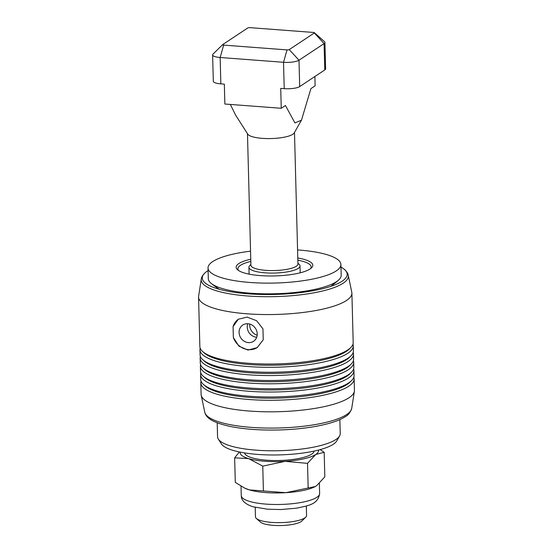 <?xml version="1.0" encoding="UTF-8"?>
<svg xmlns="http://www.w3.org/2000/svg" width="553" height="553" viewBox="0 0 553 553"><rect width="100%" height="100%" fill="white"/><g stroke="black" fill="none" stroke-linecap="round" stroke-linejoin="round"><path stroke-width="0.83" d="M256.551 337.206A9.754 8.751 56.5 0 1 247.758 323.726A9.754 8.751 -123.5 0 0 256.551 337.206A9.754 8.751 -123.5 0 0 256.696 337.212A9.754 8.751 56.5 0 1 256.551 337.206M249.797 324.086A9.754 8.751 -123.5 0 0 257.166 335.187M247.903 323.733A9.754 8.751 -123.5 0 0 242.76 325.04A9.754 8.751 -123.5 0 0 239.573 335.346A9.754 8.751 -123.5 0 0 248.401 342.611A9.754 8.751 -123.5 0 0 253.544 341.305A9.754 8.751 -123.5 0 0 256.73 330.991A9.754 8.751 -123.5 0 0 247.903 323.733M238.53 319.102A17.039 15.29 -123.5 0 0 233.062 326.574L238.336 319.233L247.094 317.104L256.606 320.705L262.952 328.835L263.242 339.77L257.173 347.637L247.958 350.07L238.91 346.157L233.352 337.51A17.039 15.29 -123.5 0 0 248.58 349.655A17.039 15.29 -123.5 0 0 257.373 347.505M205.433 272.491C202.778 274.965 201.396 277.171 201.278 279.106L198.617 296.208A76.694 19.376 -1.5 0 0 198.562 297.106A76.694 19.376 -1.5 0 0 261.113 314.491A76.694 19.376 -1.5 0 0 346.51 300.479A76.694 19.376 -1.5 0 0 351.895 293.09A76.694 19.376 -1.5 0 0 351.784 292.198L348.238 275.263C348.058 273.396 346.558 271.267 343.745 268.869A72.471 18.304 178.5 0 1 342.093 281.221A72.471 18.304 178.5 0 1 339.563 282.714A72.471 18.304 178.5 0 1 275.207 294.431A72.471 18.304 178.5 0 1 210.334 286.101A72.471 18.304 178.5 0 1 205.433 272.491A72.471 18.304 178.5 0 1 207.368 271.039A72.471 18.304 178.5 0 1 208.094 270.576M353.816 377.167A76.694 19.376 178.5 0 1 354.134 378.805L354.438 390.342A76.694 19.376 178.5 0 1 354.383 391.241A76.694 19.376 178.5 0 1 349.054 397.738A76.694 19.376 178.5 0 1 265.399 411.778A76.694 19.376 178.5 0 1 201.216 395.25A76.694 19.376 178.5 0 1 201.105 394.358L200.808 382.821A76.694 19.376 178.5 0 1 201.043 381.162M339.86 419.575L340.226 433.607A61.355 15.498 178.5 0 1 339.59 435.958A61.355 15.498 178.5 0 1 335.92 439.517A61.355 15.498 178.5 0 1 272.194 450.785A61.355 15.498 178.5 0 1 218.324 439.13A61.355 15.498 178.5 0 1 217.564 436.815L217.198 422.782M218.324 439.13L221.373 443.893A58.404 14.751 -1.5 0 0 272.643 454.981A58.404 14.751 -1.5 0 0 333.307 444.259A58.404 14.751 -1.5 0 0 336.798 440.865L339.59 435.958M354.134 378.805A76.694 19.376 178.5 0 1 348.756 386.201A76.694 19.376 178.5 0 1 249.251 399.522A76.694 19.376 178.5 0 1 200.808 382.821M353.602 368.92A76.694 19.376 178.5 0 1 353.92 370.565A76.694 19.376 178.5 0 1 348.542 377.955A76.694 19.376 178.5 0 1 249.037 391.282A76.694 19.376 178.5 0 1 200.594 374.581A76.694 19.376 178.5 0 1 200.829 372.922M200.594 374.581L200.718 379.524A76.694 19.376 -1.5 0 0 203.511 384.508A76.694 19.376 -1.5 0 0 249.161 396.225A76.694 19.376 -1.5 0 0 348.666 382.904A76.694 19.376 -1.5 0 0 351.521 380.637A76.694 19.376 -1.5 0 0 354.051 375.508L353.92 370.565M353.381 360.68A76.694 19.376 178.5 0 1 353.706 362.319A76.694 19.376 178.5 0 1 348.321 369.715A76.694 19.376 178.5 0 1 248.815 383.035A76.694 19.376 178.5 0 1 200.373 366.335A76.694 19.376 178.5 0 1 200.608 364.683M200.373 366.335L200.504 371.284A76.694 19.376 -1.5 0 0 203.297 376.268A76.694 19.376 -1.5 0 0 248.947 387.985A76.694 19.376 -1.5 0 0 348.452 374.658A76.694 19.376 -1.5 0 0 351.307 372.39A76.694 19.376 -1.5 0 0 353.837 367.268L353.706 362.319M353.167 352.441A76.694 19.376 178.5 0 1 353.491 354.079A76.694 19.376 178.5 0 1 348.107 361.475A76.694 19.376 178.5 0 1 248.601 374.796A76.694 19.376 178.5 0 1 200.158 358.095A76.694 19.376 178.5 0 1 200.393 356.436M200.158 358.095L200.29 363.038A76.694 19.376 -1.5 0 0 203.082 368.028A76.694 19.376 -1.5 0 0 248.732 379.745A76.694 19.376 -1.5 0 0 348.238 366.418A76.694 19.376 -1.5 0 0 351.093 364.15A76.694 19.376 -1.5 0 0 353.616 359.021L353.491 354.079M233.352 337.51L233.062 326.574M198.562 297.106L199.854 346.558A76.694 19.376 -1.5 0 0 202.647 351.542A76.694 19.376 -1.5 0 0 248.304 363.259A76.694 19.376 -1.5 0 0 347.802 349.931A76.694 19.376 -1.5 0 0 350.657 347.664A76.694 19.376 -1.5 0 0 353.187 342.542L351.895 293.09M352.952 344.194A76.694 19.376 178.5 0 1 353.27 345.839A76.694 19.376 178.5 0 1 347.892 353.229A76.694 19.376 178.5 0 1 248.387 366.556A76.694 19.376 178.5 0 1 199.944 349.855A76.694 19.376 178.5 0 1 200.179 348.196M199.944 349.855L200.075 354.798A76.694 19.376 -1.5 0 0 202.861 359.782A76.694 19.376 -1.5 0 0 248.518 371.498A76.694 19.376 -1.5 0 0 348.024 358.178A76.694 19.376 -1.5 0 0 350.879 355.911A76.694 19.376 -1.5 0 0 353.402 350.782L353.27 345.839M350.657 347.664L349.054 349.247A74.987 18.94 178.5 0 1 248.974 364.489A74.987 18.94 178.5 0 1 204.334 353.035L202.647 351.542M350.879 355.911L349.275 357.487A74.987 18.94 178.5 0 1 249.189 372.736A74.987 18.94 178.5 0 1 204.548 361.275L202.861 359.782M351.093 364.15L349.489 365.727A74.987 18.94 178.5 0 1 249.403 380.976A74.987 18.94 178.5 0 1 204.762 369.522L203.082 368.028M351.307 372.39L349.703 373.973A74.987 18.94 178.5 0 1 249.617 389.215A74.987 18.94 178.5 0 1 204.983 377.761L203.297 376.268M351.521 380.637L349.918 382.213A74.987 18.94 178.5 0 1 249.832 397.462A74.987 18.94 178.5 0 1 205.198 386.001L203.511 384.508M340.98 267.099A72.471 18.304 178.5 0 1 343.745 268.869M244.53 452.907L244.626 453.218A34.811 8.793 -1.5 0 0 274.122 460.518A34.811 8.793 -1.5 0 0 311.685 454.137A34.811 8.793 -1.5 0 0 314.063 451.4L314.139 451.082M265.723 492.578A39.201 9.899 -1.5 0 0 285.873 492.675L249.438 489.917A39.201 9.899 -1.5 0 0 265.723 492.578M264.901 461.257A39.201 9.899 178.5 0 1 248.622 458.603L262.758 466.124L285.051 461.354A39.201 9.899 178.5 0 1 264.901 461.257M318.424 450.08A39.201 9.899 178.5 0 1 315.763 454.448A39.201 9.899 178.5 0 1 285.051 461.354L307.523 463.352L315.763 454.448L324.176 452.313L324.818 476.859L316.579 485.769L315.341 486.509L285.873 492.675A39.201 9.899 -1.5 0 0 315.217 486.578A39.201 9.899 -1.5 0 0 315.286 486.536M244.633 488.092L245.318 488.403A39.201 9.899 -1.5 0 0 249.438 489.917L244.633 488.092L235.295 482.396L234.652 457.849L248.622 458.603A39.201 9.899 178.5 0 1 240.196 452.126M239.352 451.953L234.652 457.849M324.176 452.313L320.228 449.603M308.166 487.905L307.523 463.352M263.401 490.67L262.758 466.124M250.55 251.173A66.464 16.79 -1.5 0 0 212.691 261.59A66.464 16.79 -1.5 0 0 208.032 267.998L208.308 278.712A66.464 16.79 -1.5 0 0 211.239 283.461A66.464 16.79 -1.5 0 0 250.295 293.187A66.464 16.79 -1.5 0 0 336.528 281.636A66.464 16.79 -1.5 0 0 338.519 280.129A66.464 16.79 -1.5 0 0 341.194 275.228L340.918 264.514A66.464 16.79 -1.5 0 0 297.569 249.942M208.032 267.998A66.464 16.79 -1.5 0 0 262.24 283.067A66.464 16.79 -1.5 0 0 336.252 270.922A66.464 16.79 -1.5 0 0 340.918 264.514M238.516 270.493A36.643 9.256 178.5 0 1 237.887 268.862A36.643 9.256 178.5 0 1 240.458 265.329A36.643 9.256 178.5 0 1 250.82 261.424M297.839 260.193A36.643 9.256 178.5 0 1 311.145 266.947A36.643 9.256 178.5 0 1 310.599 268.606M250.758 259.226A38.344 9.684 -1.5 0 0 238.827 263.56A38.344 9.684 -1.5 0 0 237.534 269.753A38.344 9.684 -1.5 0 0 272.435 275.982A38.344 9.684 -1.5 0 0 310.115 268.952A38.344 9.684 -1.5 0 0 311.539 267.818A38.344 9.684 -1.5 0 0 297.784 257.995M230.352 104.441L235.647 115.197L247.751 134.123A23.516 5.938 -1.5 0 0 262.316 138.354A23.516 5.938 -1.5 0 0 294.237 132.9L301.475 120.174L310.91 88.618L315.113 85.833L314.871 76.521M247.474 133.681L250.917 265.226A23.516 5.938 -1.5 0 0 265.772 270.348A23.516 5.938 -1.5 0 0 297.936 263.988L294.493 132.45M222.645 44.627A1.707 0.429 178.5 0 1 222.707 44.579L247.792 27.947A1.707 0.429 178.5 0 1 248.698 27.685A1.707 0.429 178.5 0 1 250.004 27.65L313.364 32.44A1.707 0.429 178.5 0 1 314.304 32.641A1.707 0.429 178.5 0 1 314.381 32.696A1.707 0.429 178.5 0 1 314.325 32.973L289.24 49.604A1.707 0.429 178.5 0 1 288.327 49.86A1.707 0.429 178.5 0 1 287.028 49.901L223.661 45.111A1.707 0.429 178.5 0 1 222.728 44.904A1.707 0.429 178.5 0 1 222.645 44.627L213.016 54.104A11.931 3.014 -1.5 0 0 212.622 54.899L213.313 81.277A11.931 3.014 -1.5 0 0 214.294 82.425A11.931 3.014 -1.5 0 0 220.847 83.869L224.338 84.139L224.857 104.026L281.249 108.284L285.452 105.499L294.929 122.925L301.475 120.174M212.622 54.899A11.931 3.014 -1.5 0 0 213.603 56.053A11.931 3.014 -1.5 0 0 220.156 57.498L283.523 62.289A11.931 3.014 -1.5 0 0 292.648 62.026A11.931 3.014 -1.5 0 0 299 60.215L324.086 43.583A11.931 3.014 -1.5 0 0 324.922 42.429A11.931 3.014 -1.5 0 0 324.487 41.655L314.381 32.696M287.028 49.901L283.523 62.289L284.214 88.66A11.931 3.014 -1.5 0 0 293.339 88.397A11.931 3.014 -1.5 0 0 299.691 86.586L299 60.215L289.24 49.604M250.896 264.431L249.769 265.544A25.562 6.456 -1.5 0 0 248.926 267.251A25.562 6.456 -1.5 0 0 265.074 272.823A25.562 6.456 -1.5 0 0 300.03 265.917A25.562 6.456 -1.5 0 0 299.104 264.251L297.915 263.2M306.321 506.009L306.569 515.486A25.562 6.456 178.5 0 1 305.726 517.193A25.562 6.456 178.5 0 1 271.606 522.391A25.562 6.456 178.5 0 1 256.392 518.486A25.562 6.456 178.5 0 1 255.465 516.827L255.216 507.35M256.392 518.486L260.435 522.067A21.47 5.426 -1.5 0 0 273.217 525.35A21.47 5.426 -1.5 0 0 301.876 520.981L305.726 517.193M314.325 32.973L324.086 43.583L324.777 69.955A11.931 3.014 -1.5 0 0 325.613 68.807L324.922 42.429M324.777 69.955L299.691 86.586M284.214 88.66L280.73 88.397L281.249 108.284M201.278 279.106A73.584 18.588 -1.5 0 0 259.578 296.602A73.584 18.588 -1.5 0 0 343.171 283.205A73.584 18.588 -1.5 0 0 348.238 275.263M354.383 391.241L351.722 408.342A73.584 18.588 178.5 0 1 346.613 414.577A73.584 18.588 178.5 0 1 266.346 428.05A73.584 18.588 178.5 0 1 204.762 412.185L201.216 395.25M319.634 493.525A39.201 9.899 178.5 0 1 266.028 504.115A39.201 9.899 178.5 0 1 249.742 501.46A39.201 9.899 178.5 0 1 241.267 495.578C241.239 500.506 245.2 504.246 253.156 506.797L267.604 509.216L280.903 509.541L296.443 508.179C308.056 505.684 318.023 504.626 319.634 493.525L319.371 483.502M220.847 83.869L220.156 57.498L223.661 45.111M351.722 408.342C350.249 412.566 348.134 415.317 345.362 416.609C334.233 424.123 307.185 429.266 278.601 429.978C260.028 430.4 243.762 429.197 229.827 426.363C212.94 422.54 206.062 418.165 204.762 412.185M241.018 486.191L241.267 495.578M330.701 286.385A98.849 98.849 0 0 0 338.519 280.129M211.239 283.461A98.849 98.849 0 0 0 219.368 289.302M249.106 274.143L248.926 267.251M300.217 272.802L300.03 265.917"/></g></svg>

